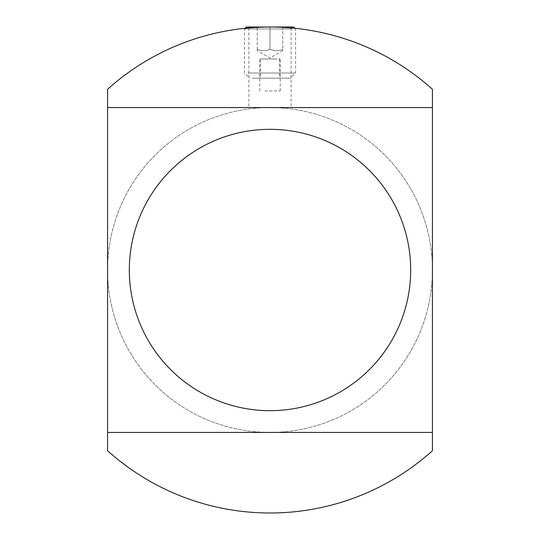 <?xml version="1.0" encoding="UTF-8"?>
<svg xmlns="http://www.w3.org/2000/svg" width="540" height="540" viewBox="0 0 540 540"><rect width="100%" height="100%" fill="white"/><g stroke="black" fill="none" stroke-linecap="round" stroke-linejoin="round"><path stroke-width="0.41" stroke-dasharray="2.7 2.03" d="M270 107.575L248.9 107.575L270 107.575M270 27L248.9 27.918L270 27L291.101 27.918L270 27L257.209 27L270 27L270 49.471L270 27L282.791 27L270 27M432.425 270A162.425 162.425 0 0 0 270 107.575A162.425 162.425 0 0 0 107.575 270L107.575 450.738A243 243 0 0 0 432.425 450.738L432.425 270A162.425 162.425 0 0 0 270 107.575A162.425 162.425 0 0 0 107.575 270A162.425 162.425 0 0 0 270 432.425A162.425 162.425 0 0 0 432.425 270L432.425 89.262A243 243 0 0 0 107.575 89.262L107.575 270A162.425 162.425 0 0 0 270 432.425A162.425 162.425 0 0 0 432.425 270M129.317 270A140.684 140.684 0 0 0 270 410.683A140.684 140.684 0 0 0 410.683 270A140.684 140.684 0 0 0 270 129.317A140.684 140.684 0 0 0 129.317 270M107.575 107.575L432.425 107.575M107.575 432.425L432.425 432.425M274.799 78.158L260.408 78.158L274.799 78.158M274.799 58.975L260.408 58.975L274.799 58.975M292.154 28.917L244.424 28.917L292.154 28.917M247.847 73.042L295.576 73.042L247.847 73.042M246.341 27L293.659 27M252.281 78.158L290.466 78.158L252.281 78.158M257.209 49.471C257.209 50.969 257.209 50.969 257.209 49.471C257.209 50.969 257.209 50.969 257.209 49.471C261.461 50.969 265.721 50.969 270 49.471C274.252 50.969 278.512 50.969 282.791 49.471C278.539 50.969 274.279 50.969 270 49.471C265.721 50.969 261.461 50.969 257.209 49.471L257.209 27L257.209 49.471M282.791 27L282.791 49.471C282.791 50.969 282.791 50.969 282.791 49.471C282.791 50.969 282.791 50.969 282.791 49.471L282.791 27M264.884 90.95L280.233 90.95L264.884 90.95M264.884 58.975L280.233 58.975L264.884 58.975M248.9 27.918L248.9 107.575M291.101 27.918L291.101 107.575M260.408 58.975L260.408 78.158M294.941 28.283L295.576 28.917L295.576 73.042L290.466 78.158M282.791 50.612L270 57.996L257.209 50.612M245.059 28.283L244.424 28.917L244.424 73.042L249.534 78.158M279.592 58.975L279.592 78.158M280.233 90.95L280.233 58.975M259.767 90.95L259.767 58.975"/><path stroke-width="0.81" d="M129.317 270A140.684 140.684 0 0 0 270 410.683A140.684 140.684 0 0 0 410.683 270A140.684 140.684 0 0 0 270 129.317A140.684 140.684 0 0 0 129.317 270M432.425 89.262A243 243 0 0 0 107.575 89.262L107.575 107.575L432.425 107.575L432.425 89.262M107.575 107.575L107.575 450.738A243 243 0 0 0 432.425 450.738L432.425 107.575M107.575 432.425L432.425 432.425M294.941 28.283L293.659 27L246.341 27L245.059 28.283"/></g></svg>
